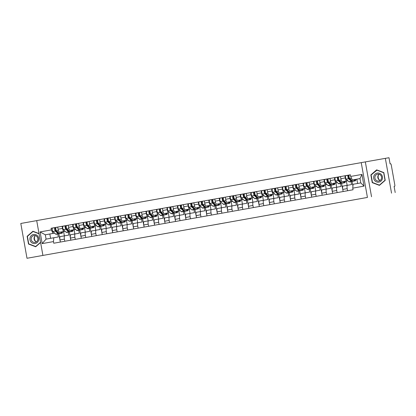<?xml version="1.0" encoding="UTF-8"?>
<svg xmlns="http://www.w3.org/2000/svg" width="416" height="416" viewBox="0 0 416 416"><rect width="100%" height="100%" fill="white"/><g stroke="black" fill="none" stroke-linecap="round" stroke-linejoin="round"><path stroke-width="0.62" d="M196.628 227.958L188.536 229.403L196.628 227.958M227.776 222.404L218.223 224.104L227.776 222.404M367.432 197.434L26.998 258.274L367.432 197.434L361.234 162.63L36.707 220.6L42.905 255.403M206.851 226.138L197.73 227.765L206.851 226.138M208.478 225.841L220.371 223.746L208.478 225.841M391.539 193.159L385.341 158.356L389.002 157.726L390.099 163.888L390.666 163.79A1.414 0.374 79.9 0 1 391.284 165.121L394.794 184.818A1.414 0.374 79.9 0 1 394.675 186.274L394.103 186.373L394.675 186.274L394.103 186.373L395.2 192.53M36.712 220.626L20.8 223.47L26.998 258.274M385.341 158.356L361.234 162.63M64.802 241.259L64.423 239.138A3.25 0.858 -100.1 0 1 64.698 235.789L60.268 236.584A3.25 0.858 79.9 0 0 59.992 239.928L60.372 242.05M65.12 231.27L63.929 231.473A3.25 0.858 -100.1 0 1 62.514 228.42L58.084 229.211A3.25 0.858 79.9 0 0 59.498 232.268L63.601 231.561L64.366 235.851M58.084 229.211L57.704 227.089L68.188 225.259M60.268 236.584L68.801 235.087L68.271 232.118M70.611 239.19L69.28 231.728M62.514 228.42L62.135 226.294M75.275 239.387L74.896 237.266A3.25 0.858 -100.1 0 1 75.171 233.922L70.741 234.712A3.25 0.858 79.9 0 0 70.465 238.061L70.845 240.178M78.66 223.387L68.177 225.217L68.557 227.339A3.25 0.858 79.9 0 0 69.971 230.396L74.074 229.694L74.838 233.979M70.741 234.712L79.274 233.215L78.744 230.246M81.084 237.318L79.758 229.856M75.592 229.403L74.402 229.606A3.25 0.858 -100.1 0 1 72.987 226.548L72.608 224.427M85.748 237.515L85.368 235.399A3.25 0.858 -100.1 0 1 85.644 232.05L81.214 232.84A3.25 0.858 79.9 0 0 80.938 236.189L81.318 238.306M89.133 221.515L78.65 223.345L79.03 225.467A3.25 0.858 79.9 0 0 80.444 228.524L84.547 227.822L85.311 232.107M81.214 232.84L89.747 231.348L89.216 228.374M91.556 235.446L90.23 227.984M86.065 227.531L84.88 227.734A3.25 0.858 -100.1 0 1 83.46 224.676L83.08 222.555M96.221 235.643L95.841 233.527A3.25 0.858 -100.1 0 1 96.117 230.178L91.686 230.968A3.25 0.858 79.9 0 0 91.411 234.317L91.79 236.439M99.606 219.648L89.123 221.473L89.502 223.6A3.25 0.858 79.9 0 0 90.917 226.652L95.02 225.95L95.784 230.24M91.686 230.968L100.22 229.476L99.689 226.507M102.029 233.579L100.703 226.117M96.538 225.659L95.352 225.862A3.25 0.858 -100.1 0 1 93.933 222.804L93.553 220.683M106.694 233.776L106.314 231.655A3.25 0.858 -100.1 0 1 106.59 228.306L102.159 229.102A3.25 0.858 79.9 0 0 101.884 232.445L102.263 234.567M110.079 217.776L99.596 219.606L99.975 221.728A3.25 0.858 79.9 0 0 101.395 224.786L105.492 224.078L106.257 228.368M102.159 229.102L110.692 227.604L110.162 224.635M112.502 231.707L111.176 224.245M107.011 223.787L105.825 223.99A3.25 0.858 -100.1 0 1 104.406 220.938L104.031 218.811M117.166 231.904L116.787 229.783A3.25 0.858 -100.1 0 1 117.062 226.439L112.632 227.23A3.25 0.858 79.9 0 0 112.356 230.578L112.736 232.695M120.552 215.904L110.068 217.734L110.448 219.856A3.25 0.858 79.9 0 0 111.868 222.914L115.965 222.212L116.73 226.496M112.632 227.23L121.165 225.732L120.635 222.763M122.975 229.835L121.649 222.373M117.484 221.92L116.298 222.123A3.25 0.858 -100.1 0 1 114.878 219.066L114.504 216.944M127.639 230.032L127.265 227.916A3.25 0.858 -100.1 0 1 127.535 224.567L123.105 225.358A3.25 0.858 79.9 0 0 122.829 228.706L123.209 230.823M131.024 214.032L120.546 215.862L120.921 217.984A3.25 0.858 79.9 0 0 122.34 221.042L126.438 220.34L127.202 224.624M123.105 225.358L127.535 224.567A3.25 0.858 -100.1 0 1 127.54 224.567L131.638 223.865L131.108 220.891M133.448 227.963L132.122 220.501M127.956 220.048L126.771 220.251A3.25 0.858 -100.1 0 1 125.351 217.194L124.977 215.072M138.112 228.16L137.738 226.044A3.25 0.858 -100.1 0 1 138.008 222.695L133.578 223.486A3.25 0.858 79.9 0 0 133.302 226.834L133.682 228.956M141.497 212.165L131.019 213.99L131.394 216.117A3.25 0.858 79.9 0 0 132.813 219.17L136.911 218.468L137.675 222.758M133.578 223.486L138.008 222.695A3.25 0.858 -100.1 0 1 138.013 222.695L142.111 221.993L141.58 219.024M143.92 226.096L142.594 218.634M138.429 218.176L137.244 218.379A3.25 0.858 -100.1 0 1 135.824 215.322L135.45 213.2M148.585 226.294L148.21 224.172A3.25 0.858 -100.1 0 1 148.481 220.823L144.056 221.619A3.25 0.858 79.9 0 0 144.05 221.619A3.25 0.858 79.9 0 0 143.78 224.962L144.154 227.084M151.97 210.293L141.492 212.124L141.866 214.245A3.25 0.858 79.9 0 0 143.286 217.303L147.384 216.596L148.148 220.886M144.05 221.619L148.481 220.823A3.25 0.858 -100.1 0 1 148.486 220.823L152.584 220.121L152.053 217.152M154.393 224.224L153.067 216.762M148.902 216.304L147.716 216.507A3.25 0.858 -100.1 0 1 146.297 213.455L145.922 211.328M159.058 224.422L158.683 222.3A3.25 0.858 -100.1 0 1 158.954 218.956L154.528 219.747A3.25 0.858 79.9 0 0 154.523 219.747A3.25 0.858 79.9 0 0 154.253 223.096L154.627 225.212M162.443 208.421L151.965 210.252L152.339 212.373A3.25 0.858 79.9 0 0 153.759 215.431L157.856 214.729L158.621 219.014M154.523 219.747L158.954 218.956A3.25 0.858 -100.1 0 1 158.959 218.956L163.056 218.249L162.526 215.28M164.866 222.352L163.54 214.89M157.856 214.729L158.189 214.64A3.25 0.858 -100.1 0 1 156.77 211.583L156.395 209.461M169.53 222.55L169.156 220.433A3.25 0.858 -100.1 0 1 169.426 217.084L165.001 217.875A3.25 0.858 79.9 0 0 164.996 217.875A3.25 0.858 79.9 0 0 164.726 221.224L165.1 223.34M172.916 206.549L162.438 208.38L162.812 210.501A3.25 0.858 79.9 0 0 164.232 213.559L168.329 212.857L169.094 217.142M164.996 217.875L169.426 217.084A3.25 0.858 -100.1 0 1 169.432 217.084L173.529 216.382L173.004 213.408M175.339 220.48L174.013 213.018M168.329 212.857L168.662 212.768A3.25 0.858 -100.1 0 1 167.242 209.711L166.868 207.589M180.003 220.678L179.629 218.561A3.25 0.858 -100.1 0 1 179.899 215.212L175.474 216.003A3.25 0.858 79.9 0 0 175.469 216.003A3.25 0.858 79.9 0 0 175.198 219.352L175.573 221.473M183.388 204.682L172.91 206.508L173.285 208.634A3.25 0.858 79.9 0 0 174.704 211.687L178.802 210.985L179.566 215.275M175.469 216.003L179.899 215.212A3.25 0.858 -100.1 0 1 179.904 215.212L184.002 214.51L183.477 211.541M185.817 218.613L184.486 211.151M180.32 210.694L179.135 210.896A3.25 0.858 -100.1 0 1 177.72 207.839L177.341 205.717M190.372 213.346L185.947 214.136A3.25 0.858 79.9 0 0 185.942 214.136A3.25 0.858 79.9 0 0 185.671 217.48L186.046 219.601M193.861 202.81L183.383 204.641L183.758 206.762A3.25 0.858 79.9 0 0 185.177 209.82L189.275 209.113L190.039 213.403M190.476 218.811L190.102 216.689A3.25 0.858 -100.1 0 1 190.372 213.34A3.25 0.858 -100.1 0 1 190.377 213.34L194.475 212.638L193.95 209.669M196.29 216.741L194.958 209.279M190.793 208.822L189.608 209.024A3.25 0.858 -100.1 0 1 188.193 205.972L187.814 203.845M200.949 216.939L200.574 214.817A3.25 0.858 -100.1 0 1 200.85 211.474L196.42 212.264A3.25 0.858 79.9 0 0 196.414 212.264A3.25 0.858 79.9 0 0 196.144 215.613L196.518 217.729M204.334 200.938L193.856 202.769L194.236 204.89A3.25 0.858 79.9 0 0 195.65 207.948L199.748 207.246L200.512 211.531M196.414 212.264L204.948 210.766L204.422 207.797M206.762 214.869L205.431 207.407M201.266 206.955L200.08 207.158A3.25 0.858 -100.1 0 1 198.666 204.1L198.286 201.978M211.422 215.067L211.047 212.95A3.25 0.858 -100.1 0 1 211.323 209.602L206.892 210.392A3.25 0.858 79.9 0 0 206.887 210.392A3.25 0.858 79.9 0 0 206.617 213.741L206.991 215.857M214.807 199.066L204.329 200.897L204.708 203.018A3.25 0.858 79.9 0 0 206.123 206.076L210.22 205.374L210.985 209.659M206.887 210.392L215.42 208.9L214.895 205.925M217.235 212.997L215.904 205.535M211.739 205.083L210.553 205.286A3.25 0.858 -100.1 0 1 209.139 202.228L208.759 200.106M221.79 207.73L217.365 208.52A3.25 0.858 79.9 0 0 217.36 208.52A3.25 0.858 79.9 0 0 217.09 211.869L217.464 213.99M225.28 197.2L214.802 199.025L215.181 201.152A3.25 0.858 79.9 0 0 216.596 204.204L220.698 203.502L221.458 207.792M221.894 213.195L221.52 211.078A3.25 0.858 -100.1 0 1 221.796 207.73L225.893 207.028L225.368 204.058M227.708 211.13L226.377 203.668M220.698 203.502L221.026 203.414A3.25 0.858 -100.1 0 1 219.612 200.356L219.232 198.234M232.372 211.328L231.993 209.206A3.25 0.858 -100.1 0 1 232.268 205.858L227.838 206.653A3.25 0.858 79.9 0 0 227.562 209.997L227.937 212.118M235.752 195.328L225.274 197.158L225.654 199.28A3.25 0.858 79.9 0 0 227.068 202.337L231.171 201.63L231.93 205.92M227.838 206.653L236.366 205.156L235.841 202.186M238.181 209.258L236.85 201.796M232.684 201.339L231.499 201.542A3.25 0.858 -100.1 0 1 230.084 198.489L229.705 196.362M242.845 209.456L242.466 207.334A3.25 0.858 -100.1 0 1 242.741 203.991L238.311 204.781A3.25 0.858 79.9 0 0 238.035 208.13L238.41 210.246M246.225 193.456L235.747 195.286L236.127 197.408A3.25 0.858 79.9 0 0 237.541 200.465L241.644 199.763L242.403 204.048M238.311 204.781L246.844 203.284L246.314 200.314M248.654 207.386L247.322 199.924M243.157 199.472L241.972 199.675A3.25 0.858 -100.1 0 1 240.557 196.617L240.178 194.496M253.318 207.584L252.938 205.468A3.25 0.858 -100.1 0 1 253.214 202.119L248.784 202.909A3.25 0.858 79.9 0 0 248.508 206.258L248.888 208.374M256.698 191.584L246.22 193.414L246.6 195.536A3.25 0.858 79.9 0 0 248.014 198.593L252.117 197.891L252.881 202.176M248.784 202.909L257.317 201.417L256.786 198.442M259.126 205.514L257.795 198.052M253.63 197.6L252.444 197.803A3.25 0.858 -100.1 0 1 251.03 194.745L250.65 192.624M263.791 205.712L263.411 203.596A3.25 0.858 -100.1 0 1 263.687 200.247L259.256 201.037A3.25 0.858 79.9 0 0 258.981 204.386L259.36 206.508M267.171 189.717L256.693 191.542L257.072 193.669A3.25 0.858 79.9 0 0 258.487 196.721L262.59 196.019L263.354 200.309M259.256 201.037L267.79 199.545L267.259 196.576M269.599 203.648L268.268 196.186M264.103 195.728L262.917 195.931A3.25 0.858 -100.1 0 1 261.503 192.873L261.123 190.752M274.154 198.38L269.729 199.17A3.25 0.858 79.9 0 0 269.454 202.514L269.833 204.636M277.649 187.845L267.166 189.675L267.545 191.797A3.25 0.858 79.9 0 0 268.96 194.854L273.062 194.147L273.827 198.437M274.264 203.845L273.884 201.724A3.25 0.858 -100.1 0 1 274.16 198.375L278.262 197.673L277.732 194.704M280.072 201.776L278.741 194.314M274.576 193.856L273.39 194.064A3.25 0.858 -100.1 0 1 271.976 191.006L271.596 188.88M284.736 201.973L284.357 199.852A3.25 0.858 -100.1 0 1 284.632 196.508L280.202 197.298A3.25 0.858 79.9 0 0 279.926 200.647L280.306 202.764M288.122 185.973L277.638 187.803L278.018 189.925A3.25 0.858 79.9 0 0 279.432 192.982L283.535 192.28L284.3 196.565M280.202 197.298L288.735 195.801L288.205 192.832M290.545 199.904L289.214 192.442M285.048 191.989L283.863 192.192A3.25 0.858 -100.1 0 1 282.448 189.134L282.069 187.013M295.209 200.101L294.83 197.985A3.25 0.858 -100.1 0 1 295.105 194.636L290.675 195.426A3.25 0.858 79.9 0 0 290.399 198.775L290.779 200.892M298.594 184.101L288.111 185.931L288.491 188.053A3.25 0.858 79.9 0 0 289.905 191.11L294.008 190.408L294.772 194.693M290.675 195.426L299.208 193.934L298.678 190.96M301.018 198.032L299.686 190.57M295.521 190.117L294.336 190.32A3.25 0.858 -100.1 0 1 292.921 187.262L292.542 185.141M305.682 198.229L305.302 196.113A3.25 0.858 -100.1 0 1 305.578 192.764L301.148 193.554A3.25 0.858 79.9 0 0 300.872 196.903L301.252 199.025M309.067 182.234L298.584 184.059L298.964 186.186A3.25 0.858 79.9 0 0 300.378 189.238L304.481 188.536L305.245 192.826M301.148 193.554L309.681 192.062L309.15 189.093M311.49 196.165L310.159 188.703M305.994 188.245L304.808 188.448A3.25 0.858 -100.1 0 1 303.394 185.39L303.014 183.269M316.155 196.362L315.775 194.241A3.25 0.858 -100.1 0 1 316.051 190.897L311.62 191.688A3.25 0.858 79.9 0 0 311.345 195.031L311.724 197.153M319.54 180.362L309.057 182.192L309.436 184.314A3.25 0.858 79.9 0 0 310.851 187.372L314.954 186.664L315.718 190.954M311.62 191.688L316.051 190.897A3.25 0.858 -100.1 0 1 316.051 190.892L320.154 190.19L319.623 187.221M321.963 194.293L320.632 186.831M316.467 186.373L315.281 186.581A3.25 0.858 -100.1 0 1 313.867 183.524L313.487 181.397M326.628 194.49L326.248 192.369A3.25 0.858 -100.1 0 1 326.524 189.025L322.093 189.816A3.25 0.858 79.9 0 0 321.818 193.164L322.197 195.281M330.013 178.49L319.53 180.32L319.909 182.442A3.25 0.858 79.9 0 0 321.324 185.5L325.426 184.798L326.191 189.082M322.093 189.816L330.626 188.318L330.096 185.349M332.436 192.421L331.105 184.959M326.945 184.506L325.754 184.709A3.25 0.858 -100.1 0 1 324.34 181.652L323.96 179.53M337.1 192.618L336.721 190.502A3.25 0.858 -100.1 0 1 336.996 187.153L332.566 187.944A3.25 0.858 79.9 0 0 332.29 191.292L332.67 193.409M340.486 176.618L330.002 178.448L330.382 180.57A3.25 0.858 79.9 0 0 331.796 183.628L335.899 182.926L336.664 187.21M332.566 187.944L341.099 186.451L340.569 183.477M342.966 190.544L341.583 183.087M337.418 182.634L336.227 182.837A3.25 0.858 -100.1 0 1 334.812 179.78L334.433 177.658M347.573 190.746L347.194 188.63A3.25 0.858 -100.1 0 1 347.469 185.281L343.039 186.072A3.25 0.858 79.9 0 0 342.763 189.42L343.143 191.542M350.386 174.845L340.475 176.576L340.855 178.703A3.25 0.858 79.9 0 0 342.269 181.756L346.372 181.054L347.136 185.344M343.039 186.072L351.572 184.579L351.042 181.61M352.056 181.22L352.924 186.098M347.89 180.762L346.705 180.965A3.25 0.858 -100.1 0 1 345.285 177.908L344.906 175.786M347.906 180.778L346.372 181.054M337.433 182.65L335.899 182.926M326.96 184.522L325.426 184.798M316.488 186.394L314.954 186.664M306.015 188.261L304.481 188.536M295.542 190.133L294.008 190.408M285.069 192.005L283.535 192.28M274.596 193.877L273.062 194.147M264.124 195.744L262.59 196.019M253.651 197.616L252.117 197.891M243.178 199.488L241.644 199.763M232.705 201.36L231.171 201.63M211.76 205.098L210.22 205.374M201.287 206.97L199.748 207.246M190.814 208.842L189.275 209.113M180.336 210.709L178.802 210.985M148.918 216.325L147.384 216.596M138.445 218.192L136.911 218.468M127.972 220.064L126.438 220.34M117.499 221.936L115.965 222.212M107.026 223.808L105.492 224.078M96.554 225.675L95.02 225.95M86.081 227.547L84.547 227.822M75.608 229.419L74.074 229.694M65.135 231.291L63.601 231.561M54.642 233.142L45.297 234.801L46.067 239.117L58.328 236.959L57.798 233.99M54.662 233.158L45.297 234.801L40.108 231.915L51.386 229.897L53.019 233.423M49.837 234.021L50.601 238.306M53.784 237.739L53.466 241.592L42.188 243.61L40.108 231.915M350.672 176.441L361.951 174.429L364.031 186.118L352.752 188.136L353.07 184.278L360.792 182.9L360.022 178.584L352.305 179.962L350.672 176.441L350.381 174.803L51.095 228.264L51.386 229.897M53.466 241.592L53.758 243.23L353.044 189.769L352.752 188.136M39.016 233.568L32.926 231.254L27.139 236.293L28.517 244.046L35.688 246.766L40.607 242.492M371.535 196.732L365.336 161.928M383.822 172.578L376.652 169.858L370.864 174.897L372.247 182.65L379.418 185.37L385.206 180.336L383.822 172.578M352.305 179.962L356.845 179.182L357.609 183.466M360.027 178.615L356.845 179.182M60.138 241.062L58.807 233.6M57.715 227.126L51.095 228.264M42.188 243.61L46.067 239.117M360.792 182.9L364.031 186.118M360.022 178.584L361.951 174.429M28.964 243.974L28.517 244.046M27.57 236.215L27.139 236.293M372.694 182.572L372.247 182.65M371.301 174.819L370.864 174.897M199.212 227.5L204.88 226.507L199.212 227.5M213.013 225.04L209.425 225.68L213.013 225.04M61.334 231.951L61.578 232.185A3.323 0.879 79.9 0 0 61.901 232.32A3.323 0.879 79.9 0 0 62.26 231.795M62.634 231.728A4.243 1.118 -100.1 0 1 62.062 233.225L59.649 233.657A4.243 1.118 -100.1 0 1 59.233 233.48L56.472 230.87A1.768 0.468 -100.1 0 1 55.827 228.987A1.768 0.468 -100.1 0 1 56.02 227.464L54.881 227.666A1.768 0.468 -100.1 0 0 54.683 229.195A1.768 0.468 -100.1 0 0 55.328 231.078L58.094 233.683A4.243 1.118 -100.1 0 0 58.505 233.86A4.243 1.118 -100.1 0 0 58.952 233.215M62.062 233.225A4.243 1.118 -100.1 0 1 61.651 233.048L60.616 232.076M58.536 232.82A3.323 0.879 -100.1 0 1 58.344 232.955A3.323 0.879 -100.1 0 1 58.022 232.82L55.255 230.209L55.042 228.571L55.78 228.441M55.78 228.462L55 228.597M55.042 228.571L54.881 227.666L52.463 228.098L54.881 227.666M57.06 231.915L57.491 231.837M58.505 233.86L56.087 234.291A4.243 1.118 -100.1 0 1 55.676 234.114L52.91 231.509A1.768 0.468 -100.1 0 1 52.27 229.627A1.768 0.468 -100.1 0 1 52.463 228.098M71.807 230.079L72.051 230.313A3.323 0.879 79.9 0 0 72.374 230.448A3.323 0.879 79.9 0 0 72.732 229.923M73.107 229.861A4.243 1.118 -100.1 0 1 72.535 231.353L70.122 231.785A4.243 1.118 -100.1 0 1 69.706 231.608L66.945 229.003A1.768 0.468 -100.1 0 1 66.3 227.12A1.768 0.468 -100.1 0 1 66.492 225.592L65.354 225.8A1.768 0.468 -100.1 0 0 65.156 227.323A1.768 0.468 -100.1 0 0 65.801 229.206L68.567 231.816A4.243 1.118 -100.1 0 0 68.978 231.993A4.243 1.118 -100.1 0 0 69.425 231.348M72.535 231.353A4.243 1.118 -100.1 0 1 72.124 231.176L71.089 230.204M69.009 230.953A3.323 0.879 -100.1 0 1 68.817 231.088A3.323 0.879 -100.1 0 1 68.494 230.948L65.728 228.337L65.515 226.704L66.253 226.569M66.253 226.595L65.473 226.725M65.515 226.704L65.354 225.8L62.936 226.231L65.354 225.8M67.532 230.043L67.964 229.965M68.978 231.993L66.56 232.424A4.243 1.118 -100.1 0 1 66.149 232.248L63.383 229.637A1.768 0.468 -100.1 0 1 62.743 227.755A1.768 0.468 -100.1 0 1 62.936 226.231M82.28 228.212L82.524 228.441A3.323 0.879 79.9 0 0 82.846 228.582A3.323 0.879 79.9 0 0 83.205 228.051M83.58 227.989A4.243 1.118 -100.1 0 1 83.008 229.486L80.595 229.918A4.243 1.118 -100.1 0 1 80.179 229.741L77.418 227.131A1.768 0.468 -100.1 0 1 76.773 225.248A1.768 0.468 -100.1 0 1 76.965 223.725L75.826 223.928A1.768 0.468 -100.1 0 0 75.629 225.451A1.768 0.468 -100.1 0 0 76.274 227.334L79.04 229.944A4.243 1.118 -100.1 0 0 79.451 230.121A4.243 1.118 -100.1 0 0 79.898 229.476M83.008 229.486A4.243 1.118 -100.1 0 1 82.597 229.31L81.567 228.332M79.482 229.081A3.323 0.879 -100.1 0 1 79.29 229.216A3.323 0.879 -100.1 0 1 78.967 229.076L76.201 226.465L75.988 224.832L76.726 224.702M76.726 224.723L75.946 224.858M75.988 224.832L75.826 223.928L73.408 224.359L75.826 223.928M78.01 228.171L78.437 228.093M79.451 230.121L77.033 230.552A4.243 1.118 -100.1 0 1 76.622 230.376L73.861 227.765A1.768 0.468 -100.1 0 1 73.216 225.883A1.768 0.468 -100.1 0 1 73.408 224.359M35.828 241.53A4.42 4.264 80.3 0 1 34.902 236.132M30.966 241.946A4.597 4.43 -99.7 0 0 37.222 242.533A4.597 4.43 -99.7 0 0 37.721 236.07A4.597 4.43 -99.7 0 0 31.46 235.477A4.597 4.43 -99.7 0 0 30.966 241.946M31.954 241.202A3.479 3.354 -99.7 0 0 37.674 240.188A3.479 3.354 -99.7 0 0 33.92 235.55A3.479 3.354 -99.7 0 0 31.954 241.202M35.428 235.648A3.479 3.354 -99.7 0 0 36.488 241.81M40.565 242.273L35.682 246.522L28.735 243.885L27.394 236.371L33.004 231.488L39.057 233.787M33.374 231.426L33.004 231.488M36.041 246.459L35.682 246.522M379.558 180.133A4.42 4.264 80.3 0 1 378.633 174.736M374.696 180.544A4.597 4.43 -99.7 0 0 380.952 181.137A4.597 4.43 -99.7 0 0 381.446 174.673A4.597 4.43 -99.7 0 0 375.19 174.08A4.597 4.43 -99.7 0 0 374.696 180.544M375.684 179.806A3.479 3.354 -99.7 0 0 381.404 178.792A3.479 3.354 -99.7 0 0 377.65 174.153A3.479 3.354 -99.7 0 0 375.684 179.806M379.158 174.247A3.479 3.354 -99.7 0 0 380.219 180.414M376.735 170.092L383.682 172.728L385.018 180.248L379.413 185.125L372.466 182.489L371.124 174.975L377.104 170.03M379.772 185.063L379.413 185.125M92.752 226.34L92.997 226.569A3.323 0.879 79.9 0 0 93.319 226.71A3.323 0.879 79.9 0 0 93.678 226.179M94.052 226.117A4.243 1.118 -100.1 0 1 93.486 227.614L91.068 228.046A4.243 1.118 -100.1 0 1 90.652 227.869L87.89 225.259A1.768 0.468 -100.1 0 1 87.246 223.376A1.768 0.468 -100.1 0 1 87.438 221.853A1.768 0.468 -100.1 0 1 87.443 221.853L86.299 222.056A1.768 0.468 -100.1 0 0 86.102 223.579A1.768 0.468 -100.1 0 0 86.746 225.462L89.513 228.072A4.243 1.118 -100.1 0 0 89.924 228.249A4.243 1.118 -100.1 0 0 90.371 227.604M93.486 227.614A4.243 1.118 -100.1 0 1 93.07 227.438L92.04 226.465M89.955 227.209A3.323 0.879 -100.1 0 1 89.762 227.344A3.323 0.879 -100.1 0 1 89.44 227.209L86.674 224.598L86.46 222.96L87.199 222.83M87.199 222.851L86.419 222.986M86.46 222.96L86.299 222.056L83.881 222.487L86.299 222.056M88.483 226.299L88.91 226.226M89.924 228.249L87.506 228.68A4.243 1.118 -100.1 0 1 87.095 228.504L84.334 225.893A1.768 0.468 -100.1 0 1 83.689 224.011A1.768 0.468 -100.1 0 1 83.881 222.487M103.225 224.468L103.47 224.702A3.323 0.879 79.9 0 0 103.792 224.838A3.323 0.879 79.9 0 0 104.151 224.312M104.525 224.245A4.243 1.118 -100.1 0 1 103.958 225.742L101.54 226.174A4.243 1.118 -100.1 0 1 101.124 225.997L98.363 223.387A1.768 0.468 -100.1 0 1 97.718 221.504A1.768 0.468 -100.1 0 1 97.911 219.981A1.768 0.468 -100.1 0 1 97.916 219.981L96.772 220.184A1.768 0.468 -100.1 0 0 96.58 221.712A1.768 0.468 -100.1 0 0 97.219 223.595L99.986 226.2A4.243 1.118 -100.1 0 0 100.396 226.377A4.243 1.118 -100.1 0 0 100.844 225.732M103.958 225.742A4.243 1.118 -100.1 0 1 103.542 225.566L102.513 224.593M100.428 225.337A3.323 0.879 -100.1 0 1 100.235 225.472A3.323 0.879 -100.1 0 1 99.913 225.337L97.152 222.726L96.933 221.088L97.672 220.958M97.672 220.979L96.892 221.114M96.933 221.088L96.772 220.184L94.354 220.615L96.772 220.184M98.956 224.432L99.382 224.354M100.396 226.377L97.984 226.808A4.243 1.118 -100.1 0 1 97.568 226.632L94.806 224.026A1.768 0.468 -100.1 0 1 94.162 222.144A1.768 0.468 -100.1 0 1 94.354 220.615M113.698 222.596L113.942 222.83A3.323 0.879 79.9 0 0 114.27 222.966A3.323 0.879 79.9 0 0 114.624 222.44M114.998 222.378A4.243 1.118 -100.1 0 1 114.431 223.87L112.013 224.302A4.243 1.118 -100.1 0 1 111.597 224.125L108.836 221.52A1.768 0.468 -100.1 0 1 108.191 219.638A1.768 0.468 -100.1 0 1 108.384 218.114A1.768 0.468 -100.1 0 1 108.389 218.109L107.245 218.317A1.768 0.468 -100.1 0 0 107.052 219.84A1.768 0.468 -100.1 0 0 107.692 221.723L110.458 224.333A4.243 1.118 -100.1 0 0 110.869 224.51A4.243 1.118 -100.1 0 0 111.316 223.865M114.431 223.87A4.243 1.118 -100.1 0 1 114.015 223.694L112.986 222.721M110.9 223.47A3.323 0.879 -100.1 0 1 110.708 223.605A3.323 0.879 -100.1 0 1 110.386 223.465L107.624 220.854L107.406 219.222L108.144 219.086M108.144 219.112L107.364 219.242M107.406 219.222L107.245 218.317L104.827 218.748L107.245 218.317M109.429 222.56L109.855 222.482M110.869 224.51L108.456 224.942A4.243 1.118 -100.1 0 1 108.04 224.765L105.279 222.154A1.768 0.468 -100.1 0 1 104.634 220.272A1.768 0.468 -100.1 0 1 104.827 218.748M124.171 220.73L124.415 220.958A3.323 0.879 79.9 0 0 124.743 221.099A3.323 0.879 79.9 0 0 125.096 220.568M125.471 220.506A4.243 1.118 -100.1 0 1 124.904 222.004L122.486 222.435A4.243 1.118 -100.1 0 1 122.07 222.258L119.309 219.648A1.768 0.468 -100.1 0 1 118.664 217.766A1.768 0.468 -100.1 0 1 118.856 216.242A1.768 0.468 -100.1 0 1 118.862 216.242L117.718 216.445A1.768 0.468 -100.1 0 0 117.525 217.968A1.768 0.468 -100.1 0 0 118.165 219.851L120.931 222.461A4.243 1.118 -100.1 0 0 121.342 222.638A4.243 1.118 -100.1 0 0 121.789 221.993M124.904 222.004A4.243 1.118 -100.1 0 1 124.488 221.827L123.458 220.849M121.373 221.598A3.323 0.879 -100.1 0 1 121.181 221.733A3.323 0.879 -100.1 0 1 120.858 221.593L118.097 218.982L117.879 217.35L118.617 217.22L117.837 217.376M117.879 217.35L117.718 216.445L115.3 216.876L117.718 216.445M119.902 220.688L120.328 220.61M121.342 222.638L118.929 223.07A4.243 1.118 -100.1 0 1 118.513 222.893L115.752 220.282A1.768 0.468 -100.1 0 1 115.107 218.4A1.768 0.468 -100.1 0 1 115.3 216.876M134.644 218.858L134.888 219.086A3.323 0.879 79.9 0 0 135.216 219.227A3.323 0.879 79.9 0 0 135.569 218.696M135.944 218.634A4.243 1.118 -100.1 0 1 135.377 220.132L132.959 220.563A4.243 1.118 -100.1 0 1 132.543 220.386L129.782 217.776A1.768 0.468 -100.1 0 1 129.137 215.894A1.768 0.468 -100.1 0 1 129.334 214.37L128.19 214.573A1.768 0.468 -100.1 0 0 127.998 216.096A1.768 0.468 -100.1 0 0 128.638 217.979L131.404 220.589A4.243 1.118 -100.1 0 0 131.815 220.766A4.243 1.118 -100.1 0 0 132.267 220.121M135.377 220.132A4.243 1.118 -100.1 0 1 134.961 219.955L133.931 218.982M131.846 219.726A3.323 0.879 -100.1 0 1 131.654 219.861A3.323 0.879 -100.1 0 1 131.331 219.726L128.57 217.116L128.352 215.478L129.09 215.348L128.31 215.504M128.352 215.478L128.19 214.573L125.772 215.004L128.19 214.573M130.374 218.816L130.801 218.743M131.815 220.766L129.402 221.198A4.243 1.118 -100.1 0 1 128.986 221.021L126.225 218.41A1.768 0.468 -100.1 0 1 125.58 216.528A1.768 0.468 -100.1 0 1 125.772 215.004M145.116 216.986L145.361 217.22A3.323 0.879 79.9 0 0 145.688 217.355A3.323 0.879 79.9 0 0 146.042 216.83M146.416 216.762A4.243 1.118 -100.1 0 1 145.85 218.26L143.432 218.691A4.243 1.118 -100.1 0 1 143.016 218.514L140.254 215.904A1.768 0.468 -100.1 0 1 139.61 214.022A1.768 0.468 -100.1 0 1 139.807 212.498L138.663 212.701A1.768 0.468 -100.1 0 0 138.471 214.23A1.768 0.468 -100.1 0 0 139.116 216.112L141.877 218.717A4.243 1.118 -100.1 0 0 142.288 218.894A4.243 1.118 -100.1 0 0 142.74 218.249M145.85 218.26A4.243 1.118 -100.1 0 1 145.434 218.083L144.404 217.11M142.319 217.854A3.323 0.879 -100.1 0 1 142.126 217.989A3.323 0.879 -100.1 0 1 141.804 217.854L139.043 215.244L138.824 213.606L139.563 213.476L138.783 213.632M138.824 213.606L138.663 212.701L136.245 213.132L138.663 212.701M140.847 216.949L141.274 216.871M142.288 218.894L139.875 219.326A4.243 1.118 -100.1 0 1 139.459 219.149L136.698 216.544A1.768 0.468 -100.1 0 1 136.053 214.661A1.768 0.468 -100.1 0 1 136.245 213.132M155.589 215.114L155.834 215.348A3.323 0.879 79.9 0 0 156.161 215.483A3.323 0.879 79.9 0 0 156.515 214.958M156.889 214.895A4.243 1.118 -100.1 0 1 156.322 216.388L153.904 216.819A4.243 1.118 -100.1 0 1 153.494 216.648L150.727 214.037A1.768 0.468 -100.1 0 1 150.082 212.155A1.768 0.468 -100.1 0 1 150.28 210.631A1.768 0.468 -100.1 0 1 150.28 210.626L149.136 210.834A1.768 0.468 -100.1 0 0 148.944 212.358A1.768 0.468 -100.1 0 0 149.588 214.24L152.35 216.85A4.243 1.118 -100.1 0 0 152.766 217.027A4.243 1.118 -100.1 0 0 153.213 216.382M156.322 216.388A4.243 1.118 -100.1 0 1 155.906 216.211L154.877 215.238M152.792 215.987A3.323 0.879 -100.1 0 1 152.599 216.122A3.323 0.879 -100.1 0 1 152.277 215.982L149.516 213.372L149.297 211.739L150.036 211.604M150.036 211.63L149.256 211.76M149.297 211.739L149.136 210.834L146.723 211.266A1.768 0.468 -100.1 0 1 146.723 211.266L149.136 210.834M151.32 215.077L151.752 214.999M152.766 217.027L150.348 217.459A4.243 1.118 -100.1 0 1 149.932 217.282L147.17 214.672A1.768 0.468 -100.1 0 1 146.526 212.789A1.768 0.468 -100.1 0 1 146.718 211.266M166.062 213.247L166.306 213.476A3.323 0.879 79.9 0 0 166.634 213.616A3.323 0.879 79.9 0 0 166.988 213.086M167.362 213.023A4.243 1.118 -100.1 0 1 166.795 214.521L164.377 214.952A4.243 1.118 -100.1 0 1 163.966 214.776L161.2 212.165A1.768 0.468 -100.1 0 1 160.555 210.283A1.768 0.468 -100.1 0 1 160.753 208.759L159.609 208.962A1.768 0.468 -100.1 0 0 159.416 210.486A1.768 0.468 -100.1 0 0 160.061 212.368L162.822 214.978A4.243 1.118 -100.1 0 0 163.238 215.155A4.243 1.118 -100.1 0 0 163.686 214.51M166.795 214.521A4.243 1.118 -100.1 0 1 166.379 214.344L165.35 213.366M163.264 214.115A3.323 0.879 -100.1 0 1 163.072 214.25A3.323 0.879 -100.1 0 1 162.75 214.11L159.988 211.5L159.77 209.867L160.508 209.737M160.508 209.758L159.728 209.893M159.77 209.867L159.609 208.962L157.196 209.394A1.768 0.468 -100.1 0 1 157.196 209.394L159.609 208.962M161.793 213.205L162.224 213.127M163.238 215.155L160.82 215.587A4.243 1.118 -100.1 0 1 160.404 215.41L157.643 212.8A1.768 0.468 -100.1 0 1 156.998 210.917A1.768 0.468 -100.1 0 1 157.191 209.394M176.535 211.375L176.784 211.604A3.323 0.879 79.9 0 0 177.107 211.744A3.323 0.879 79.9 0 0 177.46 211.214M177.84 211.151A4.243 1.118 -100.1 0 1 177.268 212.649L174.85 213.08A4.243 1.118 -100.1 0 1 174.439 212.904L171.673 210.293A1.768 0.468 -100.1 0 1 171.028 208.411A1.768 0.468 -100.1 0 1 171.226 206.887L170.082 207.09A1.768 0.468 -100.1 0 0 169.889 208.614A1.768 0.468 -100.1 0 0 170.534 210.496L173.295 213.106A4.243 1.118 -100.1 0 0 173.711 213.283A4.243 1.118 -100.1 0 0 174.158 212.638M177.268 212.649A4.243 1.118 -100.1 0 1 176.852 212.472L175.822 211.5M173.737 212.243A3.323 0.879 -100.1 0 1 173.55 212.378A3.323 0.879 -100.1 0 1 173.222 212.243L170.461 209.633L170.243 207.995L170.981 207.865M170.981 207.886L170.206 208.021M170.243 207.995L170.082 207.09L167.669 207.522A1.768 0.468 -100.1 0 1 167.669 207.522L170.082 207.09M172.266 211.333L172.697 211.26M173.711 213.283L171.293 213.715A4.243 1.118 -100.1 0 1 170.877 213.538L168.116 210.928A1.768 0.468 -100.1 0 1 167.471 209.045A1.768 0.468 -100.1 0 1 167.664 207.522M187.013 209.503L187.257 209.737A3.323 0.879 79.9 0 0 187.58 209.872A3.323 0.879 79.9 0 0 187.933 209.347M188.313 209.279A4.243 1.118 -100.1 0 1 187.741 210.777L185.323 211.208A4.243 1.118 -100.1 0 1 184.912 211.032L182.146 208.421A1.768 0.468 -100.1 0 1 181.501 206.539A1.768 0.468 -100.1 0 1 181.698 205.015L180.554 205.218A1.768 0.468 -100.1 0 0 180.362 206.747A1.768 0.468 -100.1 0 0 181.007 208.629L183.768 211.234A4.243 1.118 -100.1 0 0 184.184 211.411A4.243 1.118 -100.1 0 0 184.631 210.766M187.741 210.777A4.243 1.118 -100.1 0 1 187.325 210.6L186.295 209.628M184.21 210.371A3.323 0.879 -100.1 0 1 184.023 210.506A3.323 0.879 -100.1 0 1 183.695 210.371L180.934 207.761L180.716 206.123L181.454 205.993M181.459 206.014L180.679 206.149M180.716 206.123L180.554 205.218L178.142 205.65A1.768 0.468 -100.1 0 0 178.136 205.65L180.554 205.218M182.738 209.466L183.17 209.388M184.184 211.411L181.766 211.843A4.243 1.118 -100.1 0 1 181.35 211.666L178.589 209.061A1.768 0.468 -100.1 0 1 177.944 207.178A1.768 0.468 -100.1 0 1 178.136 205.65M197.486 207.631L197.73 207.865A3.323 0.879 79.9 0 0 198.052 208A3.323 0.879 79.9 0 0 198.406 207.475M198.786 207.412A4.243 1.118 -100.1 0 1 198.214 208.905L195.796 209.336A4.243 1.118 -100.1 0 1 195.385 209.165L192.618 206.554A1.768 0.468 -100.1 0 1 191.974 204.672A1.768 0.468 -100.1 0 1 192.171 203.148A1.768 0.468 -100.1 0 1 192.171 203.143L191.027 203.351A1.768 0.468 -100.1 0 0 190.835 204.875A1.768 0.468 -100.1 0 0 191.48 206.757L194.241 209.368A4.243 1.118 -100.1 0 0 194.657 209.544A4.243 1.118 -100.1 0 0 195.104 208.9M198.214 208.905A4.243 1.118 -100.1 0 1 197.798 208.728L196.768 207.756M194.683 208.504A3.323 0.879 -100.1 0 1 194.496 208.64A3.323 0.879 -100.1 0 1 194.168 208.499L191.407 205.889L191.188 204.256L191.927 204.121M191.932 204.147L191.152 204.277M191.188 204.256L191.027 203.351L188.614 203.783L191.027 203.351M193.211 207.594L193.643 207.516M194.657 209.544L192.239 209.976A4.243 1.118 -100.1 0 1 191.823 209.799L189.062 207.189A1.768 0.468 -100.1 0 1 188.417 205.306A1.768 0.468 -100.1 0 1 188.614 203.783M207.958 205.764L208.203 205.993A3.323 0.879 79.9 0 0 208.525 206.133A3.323 0.879 79.9 0 0 208.879 205.603M209.258 205.54A4.243 1.118 -100.1 0 1 208.686 207.038L206.268 207.47A4.243 1.118 -100.1 0 1 205.858 207.293L203.091 204.682A1.768 0.468 -100.1 0 1 202.446 202.8A1.768 0.468 -100.1 0 1 202.644 201.276L201.5 201.479A1.768 0.468 -100.1 0 0 201.308 203.003A1.768 0.468 -100.1 0 0 201.952 204.885L204.714 207.496A4.243 1.118 -100.1 0 0 205.13 207.672A4.243 1.118 -100.1 0 0 205.577 207.028M208.686 207.038A4.243 1.118 -100.1 0 1 208.276 206.861L207.241 205.884M205.156 206.632A3.323 0.879 -100.1 0 1 204.968 206.768A3.323 0.879 -100.1 0 1 204.641 206.627L201.88 204.017L201.661 202.384L202.4 202.254M202.405 202.275L201.625 202.41M201.661 202.384L201.5 201.479L199.087 201.911L201.5 201.479M203.684 205.722L204.116 205.644M205.13 207.672L202.712 208.104A4.243 1.118 -100.1 0 1 202.296 207.927L199.534 205.317A1.768 0.468 -100.1 0 1 198.89 203.434A1.768 0.468 -100.1 0 1 199.087 201.911M218.431 203.892L218.676 204.121A3.323 0.879 79.9 0 0 218.998 204.261A3.323 0.879 79.9 0 0 219.352 203.731M219.731 203.668A4.243 1.118 -100.1 0 1 219.159 205.166L216.741 205.598A4.243 1.118 -100.1 0 1 216.33 205.421L213.564 202.81A1.768 0.468 -100.1 0 1 212.919 200.928A1.768 0.468 -100.1 0 1 213.117 199.404L211.978 199.607A1.768 0.468 -100.1 0 1 211.978 199.607A1.768 0.468 -100.1 0 0 211.78 201.131A1.768 0.468 -100.1 0 0 212.425 203.013L215.186 205.624A4.243 1.118 -100.1 0 0 215.602 205.8A4.243 1.118 -100.1 0 0 216.05 205.156M219.159 205.166A4.243 1.118 -100.1 0 1 218.748 204.989L217.714 204.017M215.634 204.76A3.323 0.879 -100.1 0 1 215.441 204.896A3.323 0.879 -100.1 0 1 215.114 204.76L212.352 202.15L212.134 200.512L212.872 200.382M212.878 200.403L212.098 200.538M212.134 200.512L211.978 199.607L209.56 200.039L211.973 199.607M214.157 203.85L214.588 203.778M215.602 205.8L213.184 206.232A4.243 1.118 -100.1 0 1 212.774 206.055L210.007 203.445A1.768 0.468 -100.1 0 1 209.362 201.562A1.768 0.468 -100.1 0 1 209.56 200.039M228.904 202.02L229.148 202.254A3.323 0.879 79.9 0 0 229.471 202.389A3.323 0.879 79.9 0 0 229.83 201.864M230.204 201.796A4.243 1.118 -100.1 0 1 229.632 203.294L227.214 203.726A4.243 1.118 -100.1 0 1 226.803 203.549L224.037 200.938A1.768 0.468 -100.1 0 1 223.392 199.056A1.768 0.468 -100.1 0 1 223.59 197.532L222.451 197.735A1.768 0.468 -100.1 0 1 222.451 197.735A1.768 0.468 -100.1 0 0 222.253 199.264A1.768 0.468 -100.1 0 0 222.898 201.146L225.659 203.752A4.243 1.118 -100.1 0 0 226.075 203.928A4.243 1.118 -100.1 0 0 226.522 203.284M229.632 203.294A4.243 1.118 -100.1 0 1 229.221 203.117L228.186 202.145M226.106 202.894A3.323 0.879 -100.1 0 1 225.914 203.024A3.323 0.879 -100.1 0 1 225.586 202.888L222.825 200.278L222.607 198.64L223.35 198.51M223.35 198.531L222.57 198.666M222.607 198.645L222.451 197.735L220.033 198.167A1.768 0.468 -100.1 0 1 220.033 198.167L222.446 197.735M224.63 201.984L225.061 201.906M226.075 203.928L223.657 204.36A4.243 1.118 -100.1 0 1 223.246 204.183L220.48 201.578A1.768 0.468 -100.1 0 1 219.835 199.696A1.768 0.468 -100.1 0 1 220.033 198.172M239.377 200.148L239.621 200.382A3.323 0.879 79.9 0 0 239.944 200.517A3.323 0.879 79.9 0 0 240.302 199.992M240.677 199.93A4.243 1.118 -100.1 0 1 240.105 201.422L237.687 201.854A4.243 1.118 -100.1 0 1 237.276 201.682L234.51 199.072A1.768 0.468 -100.1 0 1 233.87 197.189A1.768 0.468 -100.1 0 1 234.062 195.666L232.924 195.868A1.768 0.468 -100.1 0 0 232.918 195.868A1.768 0.468 -100.1 0 0 232.726 197.392A1.768 0.468 -100.1 0 0 233.371 199.274L236.132 201.885A4.243 1.118 -100.1 0 0 236.548 202.062A4.243 1.118 -100.1 0 0 236.995 201.417M240.105 201.422A4.243 1.118 -100.1 0 1 239.694 201.25L238.659 200.273M236.579 201.022A3.323 0.879 -100.1 0 1 236.387 201.157A3.323 0.879 -100.1 0 1 236.064 201.016L233.298 198.406L233.085 196.773L233.823 196.638M233.823 196.664L233.043 196.794M233.08 196.773L232.924 195.868M235.102 200.112L235.534 200.034M236.548 202.062L234.13 202.493A4.243 1.118 -100.1 0 1 233.719 202.316L230.953 199.706A1.768 0.468 -100.1 0 1 230.308 197.824A1.768 0.468 -100.1 0 1 230.506 196.3L232.918 195.868L230.506 196.3M249.85 198.281L250.094 198.51A3.323 0.879 79.9 0 0 250.416 198.65A3.323 0.879 79.9 0 0 250.775 198.12M251.15 198.058A4.243 1.118 -100.1 0 1 250.578 199.555L248.16 199.987A4.243 1.118 -100.1 0 1 247.749 199.81L244.982 197.2A1.768 0.468 -100.1 0 1 244.343 195.317A1.768 0.468 -100.1 0 1 244.535 193.794L243.396 193.996A1.768 0.468 -100.1 0 1 243.396 193.996A1.768 0.468 -100.1 0 0 243.199 195.52A1.768 0.468 -100.1 0 0 243.844 197.402L246.605 200.013A4.243 1.118 -100.1 0 0 247.021 200.19A4.243 1.118 -100.1 0 0 247.468 199.545M250.578 199.555A4.243 1.118 -100.1 0 1 250.167 199.378L249.132 198.401M247.052 199.15A3.323 0.879 -100.1 0 1 246.86 199.285A3.323 0.879 -100.1 0 1 246.537 199.144L243.771 196.534L243.558 194.901L244.296 194.771M244.296 194.792L243.516 194.927M243.552 194.901L243.396 193.996L240.978 194.428L243.391 193.996M245.575 198.24L246.007 198.162M247.021 200.19L244.603 200.621A4.243 1.118 -100.1 0 1 244.192 200.444L241.426 197.834A1.768 0.468 -100.1 0 1 240.781 195.952A1.768 0.468 -100.1 0 1 240.978 194.428M260.322 196.409L260.567 196.638A3.323 0.879 79.9 0 0 260.889 196.778A3.323 0.879 79.9 0 0 261.248 196.248M261.622 196.186A4.243 1.118 -100.1 0 1 261.05 197.683L258.632 198.115A4.243 1.118 -100.1 0 1 258.222 197.938L255.455 195.328A1.768 0.468 -100.1 0 1 254.816 193.445A1.768 0.468 -100.1 0 1 255.008 191.922L253.869 192.124A1.768 0.468 -100.1 0 0 253.672 193.648A1.768 0.468 -100.1 0 0 254.316 195.53L257.078 198.141A4.243 1.118 -100.1 0 0 257.494 198.318A4.243 1.118 -100.1 0 0 257.941 197.673M261.05 197.683A4.243 1.118 -100.1 0 1 260.64 197.506L259.605 196.534M257.525 197.278A3.323 0.879 -100.1 0 1 257.332 197.413A3.323 0.879 -100.1 0 1 257.01 197.278L254.244 194.667L254.03 193.029L254.769 192.899M254.769 192.92L253.989 193.055M254.03 193.029L253.869 192.124L251.451 192.556L253.869 192.124M256.048 196.368L256.48 196.295M257.494 198.318L255.076 198.749A4.243 1.118 -100.1 0 1 254.665 198.572L251.898 195.962A1.768 0.468 -100.1 0 1 251.254 194.08A1.768 0.468 -100.1 0 1 251.451 192.556M270.795 194.537L271.04 194.771A3.323 0.879 79.9 0 0 271.362 194.906A3.323 0.879 79.9 0 0 271.721 194.381M272.095 194.314A4.243 1.118 -100.1 0 1 271.523 195.811L269.105 196.243A4.243 1.118 -100.1 0 1 268.694 196.066L265.928 193.456A1.768 0.468 -100.1 0 1 265.288 191.573A1.768 0.468 -100.1 0 1 265.481 190.05L264.342 190.252A1.768 0.468 -100.1 0 0 264.144 191.781A1.768 0.468 -100.1 0 0 264.789 193.664L267.55 196.269A4.243 1.118 -100.1 0 0 267.966 196.446A4.243 1.118 -100.1 0 0 268.414 195.801M271.523 195.811A4.243 1.118 -100.1 0 1 271.112 195.634L270.078 194.662M267.998 195.411A3.323 0.879 -100.1 0 1 267.805 195.541A3.323 0.879 -100.1 0 1 267.483 195.406L264.716 192.795L264.503 191.162L265.242 191.027M265.242 191.048L264.462 191.183M264.503 191.162L264.342 190.252L261.924 190.689A1.768 0.468 -100.1 0 1 261.924 190.684L264.337 190.258M266.521 194.501L266.952 194.423M267.966 196.446L265.548 196.877A4.243 1.118 -100.1 0 1 265.138 196.706L262.371 194.095A1.768 0.468 -100.1 0 1 261.726 192.213A1.768 0.468 -100.1 0 1 261.924 190.689M281.268 192.665L281.512 192.899A3.323 0.879 79.9 0 0 281.835 193.034A3.323 0.879 79.9 0 0 282.194 192.509M282.568 192.447A4.243 1.118 -100.1 0 1 281.996 193.939L279.578 194.371A4.243 1.118 -100.1 0 1 279.167 194.199L276.406 191.589A1.768 0.468 -100.1 0 1 275.761 189.706A1.768 0.468 -100.1 0 1 275.954 188.183L274.815 188.386A1.768 0.468 -100.1 0 0 274.617 189.909A1.768 0.468 -100.1 0 0 275.262 191.792L278.028 194.402A4.243 1.118 -100.1 0 0 278.439 194.579A4.243 1.118 -100.1 0 0 278.886 193.934M281.996 193.939A4.243 1.118 -100.1 0 1 281.585 193.768L280.55 192.79M278.47 193.539A3.323 0.879 -100.1 0 1 278.278 193.674A3.323 0.879 -100.1 0 1 277.956 193.534L275.189 190.923L274.976 189.29L275.714 189.155M275.714 189.181L274.934 189.311M274.976 189.29L274.815 188.386L272.397 188.817L274.815 188.386M276.994 192.629L277.425 192.551M278.439 194.579L276.021 195.01A4.243 1.118 -100.1 0 1 275.61 194.834L272.844 192.223A1.768 0.468 -100.1 0 1 272.199 190.341A1.768 0.468 -100.1 0 1 272.397 188.817M291.741 190.798L291.985 191.027A3.323 0.879 79.9 0 0 292.308 191.168A3.323 0.879 79.9 0 0 292.666 190.637M293.041 190.575A4.243 1.118 -100.1 0 1 292.469 192.072L290.056 192.504A4.243 1.118 -100.1 0 1 289.64 192.327L286.879 189.717A1.768 0.468 -100.1 0 1 286.234 187.834A1.768 0.468 -100.1 0 1 286.426 186.311L285.288 186.514A1.768 0.468 -100.1 0 0 285.09 188.037A1.768 0.468 -100.1 0 0 285.735 189.92L288.501 192.53A4.243 1.118 -100.1 0 0 288.912 192.707A4.243 1.118 -100.1 0 0 289.359 192.062M292.469 192.072A4.243 1.118 -100.1 0 1 292.058 191.896L291.023 190.918M288.943 191.667A3.323 0.879 -100.1 0 1 288.751 191.802A3.323 0.879 -100.1 0 1 288.428 191.662L285.662 189.051L285.449 187.418L286.187 187.288M286.187 187.309L285.407 187.444M285.449 187.418L285.288 186.514L282.87 186.945L285.282 186.514M287.466 190.757L287.898 190.679M288.912 192.707L286.494 193.138A4.243 1.118 -100.1 0 1 286.083 192.962L283.317 190.351A1.768 0.468 -100.1 0 1 282.672 188.469A1.768 0.468 -100.1 0 1 282.87 186.945M302.214 188.926L302.458 189.155A3.323 0.879 79.9 0 0 302.78 189.296A3.323 0.879 79.9 0 0 303.139 188.765M303.514 188.703A4.243 1.118 -100.1 0 1 302.942 190.2L300.529 190.632A4.243 1.118 -100.1 0 1 300.113 190.455L297.352 187.845A1.768 0.468 -100.1 0 1 296.707 185.962A1.768 0.468 -100.1 0 1 296.899 184.439L295.76 184.642A1.768 0.468 -100.1 0 0 295.563 186.165A1.768 0.468 -100.1 0 0 296.208 188.048L298.974 190.658A4.243 1.118 -100.1 0 0 299.385 190.835A4.243 1.118 -100.1 0 0 299.832 190.19M302.942 190.2A4.243 1.118 -100.1 0 1 302.531 190.024L301.496 189.051M299.416 189.795A3.323 0.879 -100.1 0 1 299.224 189.93A3.323 0.879 -100.1 0 1 298.901 189.795L296.135 187.184L295.922 185.546L296.66 185.416M296.66 185.437L295.88 185.572M295.922 185.546L295.76 184.642L293.342 185.073L295.76 184.642M297.939 188.885L298.371 188.812M299.385 190.835L296.967 191.266A4.243 1.118 -100.1 0 1 296.556 191.09L293.79 188.479A1.768 0.468 -100.1 0 1 293.145 186.597A1.768 0.468 -100.1 0 1 293.342 185.073M312.686 187.054L312.931 187.288A3.323 0.879 79.9 0 0 313.253 187.424A3.323 0.879 79.9 0 0 313.612 186.898M313.986 186.831A4.243 1.118 -100.1 0 1 313.414 188.328L311.002 188.76A4.243 1.118 -100.1 0 1 310.586 188.583L307.824 185.973A1.768 0.468 -100.1 0 1 307.18 184.09A1.768 0.468 -100.1 0 1 307.372 182.567L306.233 182.77A1.768 0.468 -100.1 0 1 306.233 182.77A1.768 0.468 -100.1 0 0 306.036 184.298A1.768 0.468 -100.1 0 0 306.68 186.181L309.447 188.786A4.243 1.118 -100.1 0 0 309.858 188.963A4.243 1.118 -100.1 0 0 310.305 188.318M313.414 188.328A4.243 1.118 -100.1 0 1 313.004 188.152L311.969 187.179M309.889 187.928A3.323 0.879 -100.1 0 1 309.696 188.058A3.323 0.879 -100.1 0 1 309.374 187.923L306.608 185.312L306.394 183.674L307.133 183.544M307.133 183.565L306.353 183.7M308.412 187.018L308.844 186.94M309.858 188.963L307.44 189.394A4.243 1.118 -100.1 0 1 307.029 189.223L304.262 186.612A1.768 0.468 -100.1 0 1 303.623 184.73A1.768 0.468 -100.1 0 1 303.815 183.206L306.233 182.775L306.394 183.68M323.159 185.182L323.404 185.416A3.323 0.879 79.9 0 0 323.726 185.552A3.323 0.879 79.9 0 0 324.085 185.026M324.459 184.964A4.243 1.118 -100.1 0 1 323.887 186.456L321.474 186.888A4.243 1.118 -100.1 0 1 321.058 186.716L318.297 184.106A1.768 0.468 -100.1 0 1 317.652 182.224A1.768 0.468 -100.1 0 1 317.845 180.7L316.706 180.903A1.768 0.468 -100.1 0 0 316.508 182.426A1.768 0.468 -100.1 0 0 317.153 184.309L319.92 186.919A4.243 1.118 -100.1 0 0 320.33 187.096A4.243 1.118 -100.1 0 0 320.778 186.451M323.887 186.456A4.243 1.118 -100.1 0 1 323.476 186.285L322.442 185.307M320.362 186.056A3.323 0.879 -100.1 0 1 320.169 186.191A3.323 0.879 -100.1 0 1 319.847 186.051L317.08 183.44L316.867 181.808L317.606 181.672M317.606 181.698L316.826 181.828M316.867 181.808L316.706 180.903L314.288 181.334L316.706 180.903M318.885 185.146L319.316 185.068M320.33 187.096L317.912 187.528A4.243 1.118 -100.1 0 1 317.502 187.351L314.735 184.74A1.768 0.468 -100.1 0 1 314.096 182.858A1.768 0.468 -100.1 0 1 314.288 181.334M333.632 183.316L333.876 183.544A3.323 0.879 79.9 0 0 334.199 183.685A3.323 0.879 79.9 0 0 334.558 183.154M334.932 183.092A4.243 1.118 -100.1 0 1 334.36 184.59L331.947 185.021A4.243 1.118 -100.1 0 1 331.531 184.844L328.77 182.234A1.768 0.468 -100.1 0 1 328.125 180.352A1.768 0.468 -100.1 0 1 328.318 178.828L327.179 179.031A1.768 0.468 -100.1 0 0 326.981 180.554A1.768 0.468 -100.1 0 0 327.626 182.437L330.392 185.047A4.243 1.118 -100.1 0 0 330.803 185.224A4.243 1.118 -100.1 0 0 331.25 184.579M334.36 184.59A4.243 1.118 -100.1 0 1 333.949 184.413L332.914 183.435M330.834 184.184A3.323 0.879 -100.1 0 1 330.642 184.319A3.323 0.879 -100.1 0 1 330.32 184.179L327.553 181.568L327.34 179.936L328.078 179.806L327.298 179.962M327.34 179.936L327.179 179.031L324.761 179.462L327.179 179.031M329.358 183.274L329.789 183.196M330.803 185.224L328.385 185.656A4.243 1.118 -100.1 0 1 327.974 185.479L325.208 182.868A1.768 0.468 -100.1 0 1 324.568 180.986A1.768 0.468 -100.1 0 1 324.761 179.462M344.105 181.444L344.349 181.672A3.323 0.879 79.9 0 0 344.672 181.813A3.323 0.879 79.9 0 0 345.03 181.282M345.405 181.22A4.243 1.118 -100.1 0 1 344.833 182.718L342.42 183.149A4.243 1.118 -100.1 0 1 342.004 182.972L339.243 180.362A1.768 0.468 -100.1 0 1 338.598 178.48A1.768 0.468 -100.1 0 1 338.79 176.956L337.652 177.159A1.768 0.468 -100.1 0 0 337.454 178.682A1.768 0.468 -100.1 0 0 338.099 180.565L340.865 183.175A4.243 1.118 -100.1 0 0 341.276 183.352A4.243 1.118 -100.1 0 0 341.723 182.707M344.833 182.718A4.243 1.118 -100.1 0 1 344.422 182.541L343.392 181.568M341.307 182.312A3.323 0.879 -100.1 0 1 341.115 182.447A3.323 0.879 -100.1 0 1 340.792 182.312L338.026 179.702L337.813 178.064L338.551 177.934L337.771 178.09M337.813 178.064L337.652 177.159L335.234 177.59L337.652 177.159M339.836 181.402L340.262 181.329M341.276 183.352L338.858 183.784A4.243 1.118 -100.1 0 1 338.447 183.607L335.686 180.996A1.768 0.468 -100.1 0 1 335.041 179.114A1.768 0.468 -100.1 0 1 335.234 177.59M354.578 179.572L354.822 179.806A3.323 0.879 79.9 0 0 355.144 179.941A3.323 0.879 79.9 0 0 355.503 179.416M355.878 179.348A4.243 1.118 -100.1 0 1 355.311 180.846L352.893 181.277A4.243 1.118 -100.1 0 1 352.477 181.1L349.716 178.49A1.768 0.468 -100.1 0 1 349.071 176.608A1.768 0.468 -100.1 0 1 349.263 175.084A1.768 0.468 -100.1 0 1 349.268 175.084L348.124 175.287A1.768 0.468 -100.1 0 1 348.124 175.287A1.768 0.468 -100.1 0 0 347.927 176.816A1.768 0.468 -100.1 0 0 348.572 178.698L351.338 181.308A4.243 1.118 -100.1 0 0 351.749 181.48A4.243 1.118 -100.1 0 0 352.196 180.835M355.311 180.846A4.243 1.118 -100.1 0 1 354.895 180.669L353.865 179.696M351.78 180.445A3.323 0.879 -100.1 0 1 351.588 180.575A3.323 0.879 -100.1 0 1 351.265 180.44L348.499 177.83L348.286 176.197L349.024 176.062L348.244 176.218M348.286 176.197L348.124 175.287L345.706 175.724L348.124 175.292M350.308 179.535L350.735 179.457M351.749 181.48L349.331 181.912A4.243 1.118 -100.1 0 1 348.92 181.74L346.159 179.13A1.768 0.468 -100.1 0 1 345.514 177.247A1.768 0.468 -100.1 0 1 345.706 175.724M334.812 179.78L330.382 180.57M324.34 181.652L319.909 182.442M313.867 183.524L309.436 184.314M303.394 185.39L298.964 186.186M292.921 187.262L288.491 188.053M282.448 189.134L278.018 189.925M271.976 191.006L267.545 191.797M261.503 192.873L257.072 193.669M251.03 194.745L246.6 195.536M240.557 196.617L236.127 197.408M230.084 198.489L225.654 199.28M219.612 200.356L215.181 201.152M209.139 202.228L204.708 203.018M198.666 204.1L194.236 204.89M188.193 205.972L183.758 206.762M177.72 207.839L173.285 208.634M167.242 209.711L162.812 210.501M156.77 211.583L152.339 212.373M146.297 213.455L141.866 214.245M135.824 215.322L131.394 216.117M125.351 217.194L120.921 217.984M114.878 219.066L110.448 219.856M104.406 220.938L99.975 221.728M93.933 222.804L89.502 223.6M83.46 224.676L79.03 225.467M72.987 226.548L68.557 227.339M345.285 177.908L340.855 178.703M346.705 180.965L342.269 181.756M336.227 182.837L331.796 183.628M336.721 190.502L332.29 191.292M325.754 184.709L321.324 185.5M326.248 192.369L321.818 193.164M315.281 186.581L310.851 187.372M315.775 194.241L311.345 195.031M304.808 188.448L300.378 189.238M305.302 196.113L300.872 196.903M294.336 190.32L289.905 191.11M294.83 197.985L290.399 198.775M283.863 192.192L279.432 192.982M284.357 199.852L279.926 200.647M273.39 194.064L268.96 194.854M273.884 201.724L269.454 202.514M262.917 195.931L258.487 196.721M263.411 203.596L258.981 204.386M252.444 197.803L248.014 198.593M252.938 205.468L248.508 206.258M241.972 199.675L237.541 200.465M242.466 207.334L238.035 208.13M231.499 201.542L227.068 202.337M231.993 209.206L227.562 209.997M221.026 203.414L216.596 204.204M221.52 211.078L217.09 211.869M210.553 205.286L206.123 206.076M211.047 212.95L206.617 213.741M200.08 207.158L195.65 207.948M200.574 214.817L196.144 215.613M189.608 209.024L185.177 209.82M190.102 216.689L185.671 217.48M179.135 210.896L174.704 211.687M179.629 218.561L175.198 219.352M168.662 212.768L164.232 213.559M169.156 220.433L164.726 221.224M158.189 214.64L153.759 215.431M158.683 222.3L154.253 223.096M147.716 216.507L143.286 217.303M148.21 224.172L143.78 224.962M137.244 218.379L132.813 219.17M137.738 226.044L133.302 226.834M126.771 220.251L122.34 221.042M127.265 227.916L122.829 228.706M116.298 222.123L111.868 222.914M116.787 229.783L112.356 230.578M105.825 223.99L101.395 224.786M106.314 231.655L101.884 232.445M95.352 225.862L90.917 226.652M95.841 233.527L91.411 234.317M84.88 227.734L80.444 228.524M85.368 235.399L80.938 236.189M74.402 229.606L69.971 230.396M74.896 237.266L70.465 238.061M63.929 231.473L59.498 232.268M64.423 239.138L59.992 239.928M347.194 188.63L342.763 189.42M59.233 233.48L61.651 233.048M56.472 230.87L58.396 230.526M55.676 234.114L58.094 233.683M52.91 231.509L55.328 231.078M69.706 231.608L72.124 231.176M66.945 229.003L68.869 228.654M66.149 232.248L68.567 231.816M63.383 229.637L65.801 229.206M80.179 229.741L82.597 229.31M77.418 227.131L79.342 226.788M76.622 230.376L79.04 229.944M73.861 227.765L76.274 227.334M90.652 227.869L93.07 227.438M87.89 225.259L89.814 224.916M87.095 228.504L89.513 228.072M84.334 225.893L86.746 225.462M101.124 225.997L103.542 225.566M98.363 223.387L100.287 223.044M97.568 226.632L99.986 226.2M94.806 224.026L97.219 223.595M111.597 224.125L114.015 223.694M108.836 221.52L110.76 221.172M108.04 224.765L110.458 224.333M105.279 222.154L107.692 221.723M122.07 222.258L124.488 221.827M119.309 219.648L121.238 219.305M118.513 222.893L120.931 222.461M115.752 220.282L118.165 219.851M132.543 220.386L134.961 219.955M129.782 217.776L131.711 217.433M128.986 221.021L131.404 220.589M126.225 218.41L128.638 217.979M143.016 218.514L145.434 218.083M140.254 215.904L142.184 215.561M139.459 219.149L141.877 218.717M136.698 216.544L139.116 216.112M153.494 216.648L155.906 216.211M150.727 214.037L152.656 213.689M149.932 217.282L152.35 216.85M147.17 214.672L149.588 214.24M163.966 214.776L166.379 214.344M161.2 212.165L163.129 211.822M160.404 215.41L162.822 214.978M157.643 212.8L160.061 212.368M174.439 212.904L176.852 212.472M171.673 210.293L173.602 209.95M170.877 213.538L173.295 213.106M168.116 210.928L170.534 210.496M184.912 211.032L187.325 210.6M182.146 208.421L184.075 208.078M181.35 211.666L183.768 211.234M178.589 209.061L181.007 208.629M195.385 209.165L197.798 208.728M192.618 206.554L194.548 206.206M191.823 209.799L194.241 209.368M189.062 207.189L191.48 206.757M205.858 207.293L208.276 206.861M203.091 204.682L205.02 204.339M202.296 207.927L204.714 207.496M199.534 205.317L201.952 204.885M216.33 205.421L218.748 204.989M213.564 202.81L215.493 202.467M212.774 206.055L215.186 205.624M210.007 203.445L212.425 203.013M226.803 203.549L229.221 203.117M224.037 200.938L225.966 200.595M223.246 204.183L225.659 203.752M220.48 201.578L222.898 201.146M237.276 201.682L239.694 201.25M234.51 199.072L236.439 198.723M233.719 202.316L236.132 201.885M230.953 199.706L233.371 199.274M247.749 199.81L250.167 199.378M244.982 197.2L246.912 196.856M244.192 200.444L246.605 200.013M241.426 197.834L243.844 197.402M258.222 197.938L260.64 197.506M255.455 195.328L257.384 194.984M254.665 198.572L257.078 198.141M251.898 195.962L254.316 195.53M268.694 196.066L271.112 195.634M265.928 193.456L267.857 193.112M265.138 196.706L267.55 196.269M262.371 194.095L264.789 193.664M279.167 194.199L281.585 193.768M276.406 191.589L278.33 191.24M275.61 194.834L278.028 194.402M272.844 192.223L275.262 191.792M289.64 192.327L292.058 191.896M286.879 189.717L288.803 189.374M286.083 192.962L288.501 192.53M283.317 190.351L285.735 189.92M300.113 190.455L302.531 190.024M297.352 187.845L299.276 187.502M296.556 191.09L298.974 190.658M293.79 188.479L296.208 188.048M310.586 188.583L313.004 188.152M307.824 185.973L309.748 185.63M307.029 189.223L309.447 188.786M304.262 186.612L306.68 186.181M321.058 186.716L323.476 186.285M318.297 184.106L320.221 183.758M317.502 187.351L319.92 186.919M314.735 184.74L317.153 184.309M331.531 184.844L333.949 184.413M328.77 182.234L330.694 181.891M327.974 185.479L330.392 185.047M325.208 182.868L327.626 182.437M342.004 182.972L344.422 182.541M339.243 180.362L341.167 180.019M338.447 183.607L340.865 183.175M335.686 180.996L338.099 180.565M352.477 181.1L354.895 180.669M349.716 178.49L351.478 178.178M348.92 181.74L351.338 181.308M346.159 179.13L348.572 178.698M190.372 213.34L185.942 214.136M221.796 207.73L217.36 208.52M274.16 198.375L269.729 199.17M303.815 183.206L306.233 182.775"/></g></svg>
